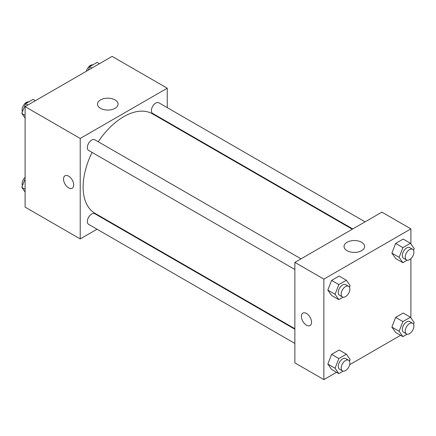 <?xml version="1.0" encoding="UTF-8"?>
<svg xmlns="http://www.w3.org/2000/svg" width="436" height="436" viewBox="0 0 436 436"><rect width="100%" height="100%" fill="white"/><g stroke="black" fill="none" stroke-linecap="round" stroke-linejoin="round"><path stroke-width="0.65" d="M97.037 229.222L80.213 238.933L25.103 207.116L25.103 106.629L112.123 56.391L167.239 88.208L167.239 107.632M167.239 121.84L167.239 122.374M100.498 99.92A10.29 5.941 180 0 1 111.709 98.629A10.29 5.941 180 0 1 118.063 104.117A10.29 5.941 180 0 1 107.774 110.057A10.29 5.941 180 0 1 97.484 104.117A10.29 5.941 180 0 1 100.498 99.92M80.213 238.933L80.213 138.452L25.103 106.629M80.213 138.452L167.239 88.208M65.024 175.773A7.178 4.147 -120 0 0 63.923 181.529A7.178 4.147 -120 0 0 68.616 187.856A7.178 4.147 60 0 1 63.923 181.529A7.178 4.147 60 0 1 65.024 175.779A7.178 4.147 60 0 1 72.202 179.921A7.178 4.147 60 0 1 72.202 188.21A7.178 4.147 60 0 1 68.61 187.856A7.178 4.147 -120 0 0 72.202 188.21M109.807 221.853L109.343 222.12M301.025 258.826L94.781 139.754A6.153 3.553 120 0 0 88.628 143.308A6.153 3.553 120 0 0 88.628 150.409L294.867 269.486M294.867 329.229L94.781 213.711A6.153 3.553 120 0 0 90.039 215.357A6.153 3.553 120 0 0 87.353 221.553A6.153 3.553 120 0 0 88.628 224.366L294.867 343.443M365.068 221.848L158.829 102.776A6.153 3.553 120 0 0 154.088 104.422A6.153 3.553 120 0 0 151.401 110.619A6.153 3.553 120 0 0 152.676 113.431L352.762 228.955M92.1 152.415A57.432 33.158 120 0 0 83.118 187.017A57.432 33.158 120 0 0 95.01 213.308L294.867 328.695M352.299 229.222L152.442 113.834A57.432 33.158 120 0 0 98.253 141.76M336.554 372.29L323.877 379.609L294.867 362.866L294.867 262.379L381.892 212.136L410.897 228.884L410.897 243.92M349.656 364.725L400.602 335.311M327.828 290.109L331.594 295.472L327.828 290.109L331.594 280.397L327.828 290.109L335.077 294.295L338.848 284.583L346.386 280.234L350.152 285.596L349.492 287.291M339.132 276.048L331.594 280.397L339.132 276.048L346.386 280.234M391.877 253.131L395.643 258.494L391.877 253.131L395.643 243.419L391.877 253.131L399.125 257.316L402.897 247.604L410.434 243.255L414.2 248.618L413.541 250.313M403.18 239.07L395.643 243.419L403.18 239.07L410.434 243.255M391.877 327.087L395.643 332.45L391.877 327.087L395.643 317.375L391.877 327.087L399.125 331.278L402.897 321.566L410.434 317.212L414.2 322.575L413.541 324.27M403.18 313.026L395.643 317.375L403.18 313.026L410.434 317.212M323.877 379.609L323.877 279.127L410.897 228.884M410.897 258.652L410.897 317.877M327.828 364.065L331.594 369.428L327.828 364.065L331.594 354.354L327.828 364.065L335.077 368.251L338.848 358.539L346.386 354.19L350.152 359.553L349.492 361.248M339.132 350.004L331.594 354.354L339.132 350.004L346.386 354.19M347.061 250.667A10.29 5.941 180 0 1 344.048 246.471A10.29 5.941 180 0 1 354.332 240.53A10.29 5.941 180 0 1 364.621 246.471A10.29 5.941 180 0 1 358.272 251.959A10.29 5.941 180 0 1 347.061 250.667M323.877 279.127L294.867 262.379M311.549 322.253A7.178 4.147 60 0 1 310.061 325.539A7.178 4.147 60 0 1 302.884 321.392A7.178 4.147 60 0 1 302.884 313.103A7.178 4.147 60 0 1 308.416 315.026A7.178 4.147 60 0 1 311.549 322.253M302.884 313.103A7.178 4.147 -120 0 0 302.884 321.392A7.178 4.147 -120 0 0 310.061 325.539M343.11 297.194L338.848 299.657L335.077 294.295M348.593 286.294L345.694 284.615A6.153 3.553 120 0 0 340.952 286.267A6.153 3.553 120 0 0 338.265 292.458A6.153 3.553 120 0 0 339.54 295.276L342.44 296.949A6.153 3.553 120 0 0 348.593 293.395A6.153 3.553 120 0 0 348.593 286.294A6.153 3.553 120 0 0 343.851 287.94A6.153 3.553 120 0 0 341.165 294.131A6.153 3.553 120 0 0 342.44 296.949M338.848 299.657L331.594 295.472M338.848 284.583L331.594 280.397M407.159 260.216L402.897 262.679L399.125 257.316M412.641 249.316L409.742 247.637A6.153 3.553 120 0 0 405 249.288A6.153 3.553 120 0 0 402.314 255.48A6.153 3.553 120 0 0 403.589 258.297L406.488 259.97A6.153 3.553 120 0 0 412.641 256.417A6.153 3.553 120 0 0 412.641 249.316A6.153 3.553 120 0 0 407.9 250.962A6.153 3.553 120 0 0 405.213 257.153A6.153 3.553 120 0 0 406.488 259.97M402.897 262.679L395.643 258.494M402.897 247.604L395.643 243.419M343.11 371.15L338.848 373.614L335.077 368.251M348.593 360.25L345.694 358.572A6.153 3.553 120 0 0 340.952 360.223A6.153 3.553 120 0 0 338.265 366.414A6.153 3.553 120 0 0 339.54 369.232L342.44 370.905A6.153 3.553 120 0 0 348.593 367.352A6.153 3.553 120 0 0 348.593 360.25A6.153 3.553 120 0 0 343.851 361.896A6.153 3.553 120 0 0 341.165 368.088A6.153 3.553 120 0 0 342.44 370.905M338.848 373.614L331.594 369.428M338.848 358.539L331.594 354.354M407.159 334.172L402.897 336.636L399.125 331.278M412.641 323.272L409.742 321.594A6.153 3.553 120 0 0 405 323.245A6.153 3.553 120 0 0 402.314 329.436A6.153 3.553 120 0 0 403.589 332.254L406.488 333.927A6.153 3.553 120 0 0 412.641 330.374A6.153 3.553 120 0 0 412.641 323.272A6.153 3.553 120 0 0 407.9 324.918A6.153 3.553 120 0 0 405.213 331.109A6.153 3.553 120 0 0 406.488 333.927M402.897 336.636L395.643 332.45M402.897 321.566L395.643 317.375M25.103 118.123L21.8 113.425L25.566 103.714L33.103 99.364L35.398 100.689M25.103 115.333L21.8 113.425M27.86 105.038L25.566 103.714M28.841 101.828A6.153 3.553 120 0 0 24.378 104.16A6.153 3.553 120 0 0 22.083 109.91A6.153 3.553 120 0 0 22.459 111.73M88.295 70.147L89.614 66.735L97.152 62.386L99.446 63.711M91.909 68.06L89.614 66.735M92.89 64.85A6.153 3.553 120 0 0 86.344 71.275M25.103 192.08L21.8 187.382L25.103 178.874M25.103 189.289L21.8 187.382M25.103 177.348A6.153 3.553 120 0 0 22.083 183.872A6.153 3.553 120 0 0 22.459 185.687"/></g></svg>
